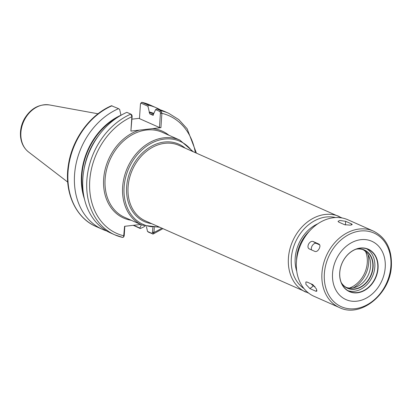 <?xml version="1.0" encoding="UTF-8"?>
<svg xmlns="http://www.w3.org/2000/svg" width="412" height="412" viewBox="0 0 412 412"><rect width="100%" height="100%" fill="white"/><g stroke="black" fill="none" stroke-linecap="round" stroke-linejoin="round"><path stroke-width="0.62" d="M160.443 112.878L161.88 113.032L160.809 110.699L156.812 108.922L155.607 109.618L159.928 111.534L160.443 112.878L159.47 127.509L139.472 118.635L140.446 103.999L141.105 103.18L147.949 106.219L148.505 105.235L141.846 102.3L140.631 103.366L141.986 102.346A66.481 52.509 113.9 0 1 149.88 104.942L156.395 107.831A66.481 52.509 113.9 0 0 148.505 105.235M131.943 119.166L139.498 118.306M133.339 225.312L140.317 228.542A66.481 52.509 113.9 0 0 145.05 226.229M160.448 109.906A66.481 52.509 113.9 0 0 156.395 107.831M147.949 106.219L149.726 113.846L153.012 115.298M153.887 113.398A60.44 47.741 113.9 0 0 149.242 111.982M141.352 224.761L139.859 228.042L133.627 225.276M140.317 228.542L139.859 228.042M112.028 105.76A66.481 52.509 113.9 0 0 68.531 166.886A66.481 52.509 113.9 0 0 95.945 226.471C75.345 217.747 63.855 191.534 68.444 164.671C72.213 139.199 89.94 114.86 111.472 105.755L118.543 108.655L119.655 109.443L120.948 115.206A60.44 47.741 113.9 0 0 84.434 198.996M118.543 108.655A66.481 52.509 113.9 0 0 75.051 169.78A66.481 52.509 113.9 0 0 102.464 229.366A66.481 52.509 113.9 0 0 106.718 230.977M131.861 116.457L130.898 131.093L132.149 116.102L131.752 114.84L130.851 114.114L131.861 116.457L132.149 116.102M122.802 237.467L114.768 234.825L110.771 233.053A66.481 52.509 113.9 0 1 83.358 173.467A66.481 52.509 113.9 0 1 126.855 112.342L130.851 114.114A66.481 52.509 113.9 0 0 87.354 175.239A66.481 52.509 113.9 0 0 114.768 234.825A66.481 52.509 113.9 0 0 122.658 237.42L123.6 237.049L124.012 236.4M140.698 224.473L124.573 226.312L123.6 237.049M195.319 152.631A64.39 50.856 113.9 0 0 161.875 113.326L160.922 127.669L159.47 127.509M160.423 113.161L161.875 113.326L161.88 113.032M196.426 153.12L187.12 128.74L178.859 119.645L168.704 113.295L164.707 111.518A66.481 52.509 113.9 0 0 156.812 108.922M153.933 232.692L152.497 232.538L151.837 233.357L147.511 231.441L148.624 232.229L153.171 234.011L153.933 232.692L154.279 227.692M147.511 231.441L146.435 226.636M153.068 115.309A58.844 46.479 113.9 0 0 152.95 115.278L155.607 109.618M160.922 127.669L130.898 131.093M152.821 227.651L152.497 232.538M123.543 236.586L123.914 236.117M124.203 235.762L124.831 226.281M316.483 289.064L316.766 291.279L315.788 291.202L309.927 288.596L305.925 284.378L305.864 281.993L306.935 282.004L312.801 284.61L316.483 289.064M314.933 286.515L313.522 285.887A4.187 1.478 53 0 1 311.163 283.883M309.134 248.858C307.779 247.978 307.604 246.371 308.609 244.043C309.984 241.89 311.467 241.035 313.053 241.478L318.919 244.079C320.181 244.903 320.258 246.453 319.161 248.724C317.879 250.934 316.493 251.845 315 251.459L308.979 248.776M311.59 249.945A4.187 2.554 120.4 0 1 312.543 245.243A4.187 2.554 120.4 0 1 316.339 243.404L319.727 244.903M350.421 225.148L344.607 224.7L338.741 222.099L338.031 221.357L339.864 220.461L345.653 221.311L351.518 223.912L352.239 224.514L350.421 225.148M356.844 301.182A31.904 25.204 113.9 0 0 385.225 267.424A31.904 25.204 113.9 0 0 360.927 239.671A31.904 25.204 113.9 0 0 332.541 273.429A31.904 25.204 113.9 0 0 356.844 301.182M357.395 292.814A23.221 18.344 113.9 0 0 378.056 268.243A23.221 18.344 113.9 0 0 360.371 248.039A23.221 18.344 113.9 0 0 339.709 272.615A23.221 18.344 113.9 0 0 357.395 292.814M360.243 248.189A23.015 18.179 113.9 0 0 340.528 267.707A23.015 18.179 113.9 0 0 349.433 291.413A23.015 18.179 113.9 0 0 357.292 292.561A23.015 18.179 113.9 0 0 377.006 273.043A23.015 18.179 113.9 0 0 368.101 249.337A23.015 18.179 113.9 0 0 360.243 248.189M348.001 290.676A23.015 18.179 113.9 0 0 354.361 291.258A23.015 18.179 113.9 0 0 373.808 272.713A23.015 18.179 113.9 0 0 366.598 248.771M341.527 283.235A20.924 16.526 113.9 0 0 354.495 289.245A20.924 16.526 113.9 0 0 373.107 267.105A20.924 16.526 113.9 0 0 357.173 248.905A20.924 16.526 113.9 0 0 356.735 248.961M341.239 282.56A20.713 16.362 113.9 0 0 347.316 287.957A20.713 16.362 113.9 0 0 354.392 288.987A20.713 16.362 113.9 0 0 372.129 271.42A20.713 16.362 113.9 0 0 364.12 250.089A20.713 16.362 113.9 0 0 357.044 249.054A20.713 16.362 113.9 0 0 356.045 249.203M346.224 287.406A20.713 16.362 113.9 0 0 352.162 287.998A20.713 16.362 113.9 0 0 369.703 271.173A20.713 16.362 113.9 0 0 362.982 249.646M373.463 231.117L347.944 219.792A41.844 33.053 113.9 0 0 333.648 217.701A41.844 33.053 113.9 0 0 297.814 253.195A41.844 33.053 113.9 0 0 313.996 296.29L339.519 307.615C360.799 318.28 390.55 293.787 391.4 265.761C391.961 249.085 385.982 237.539 373.463 231.117A41.844 33.053 113.9 0 0 359.171 229.031A41.844 33.053 113.9 0 0 323.332 264.519A41.844 33.053 113.9 0 0 339.519 307.615M132.128 116.39L131.85 116.751A64.39 50.856 113.9 0 0 89.749 180.641A64.39 50.856 113.9 0 0 123.94 235.834L124.218 235.479M159.928 111.534L160.809 110.699A66.481 52.509 113.9 0 1 168.704 113.295M152.512 232.25L153.964 232.409A64.39 50.856 113.9 0 0 161.798 228.171M168.93 135.254A47.545 37.554 113.9 0 0 152.425 128.642M139.395 130.125A47.545 37.554 113.9 0 0 103.757 177.732A47.545 37.554 113.9 0 0 131.207 220.26M151.837 233.357L152.62 234.006M133.38 225.307L133.797 225.652M193.285 151.729L179.889 140.121L162.359 132.34A46.499 36.73 113.9 0 0 146.471 130.017A46.499 36.73 113.9 0 0 106.646 169.456A46.499 36.73 113.9 0 0 124.63 217.34L142.166 225.122L159.763 227.27M99.04 135.054A58.844 46.479 113.9 0 0 84.166 168.57M117.343 117.538A59.889 47.303 113.9 0 0 83.456 193.892M153.661 113.897A59.889 47.303 113.9 0 0 149.206 112.533M153.485 114.989A58.844 46.479 113.9 0 0 149.726 113.846M179.889 140.121A46.499 36.73 113.9 0 0 164.007 137.799A46.499 36.73 113.9 0 0 124.182 177.232A46.499 36.73 113.9 0 0 142.166 225.122M192.049 151.178A45.454 35.901 113.9 0 0 128.796 168.317A45.454 35.901 113.9 0 0 158.522 226.718M185.132 148.109A42.369 33.465 113.9 0 0 131.026 169.306A42.369 33.465 113.9 0 0 151.611 223.649M342.104 217.979L178.963 145.374A41.324 32.641 113.9 0 0 164.846 143.309A41.324 32.641 113.9 0 0 129.456 178.355A41.324 32.641 113.9 0 0 145.441 220.909L308.737 293.174M339.287 216.521A41.324 32.641 113.9 0 0 325.171 214.461A41.324 32.641 113.9 0 0 289.78 249.507A41.324 32.641 113.9 0 0 305.766 292.062M335.492 217.551A39.228 30.988 113.9 0 0 295.378 242.246A39.228 30.988 113.9 0 0 303.979 288.56M317.832 223.778A34.52 27.269 113.9 0 0 296.753 271.287M309.541 231.034A33.475 26.44 113.9 0 0 296.568 260.271M353.29 287.828A26.085 20.6 113.9 0 0 368.688 262.768A26.085 20.6 113.9 0 0 368.034 254.606M349.464 288.055A25.039 19.776 113.9 0 0 367.283 262.624A25.039 19.776 113.9 0 0 365.635 251.614M44.208 104.777A26.198 20.693 113.9 0 0 22.454 124.635A26.198 20.693 113.9 0 0 28.536 151.977C24.025 148.356 21.383 143.397 20.6 137.093C19.946 130.841 21.187 124.8 24.329 118.975C30.586 108.521 38.949 103.845 49.414 104.936A26.198 20.693 113.9 0 0 44.208 104.777M315.788 291.202L316.926 290.347M309.927 288.596L313.522 285.887M313.053 241.478L316.339 243.404M351.518 223.912L351.446 224.973M345.653 221.311L345.411 224.962M355.046 308.712A40.294 31.827 113.9 0 0 390.89 266.075A40.294 31.827 113.9 0 0 360.206 231.024A40.294 31.827 113.9 0 0 324.357 273.661A40.294 31.827 113.9 0 0 355.046 308.712M141.846 102.3L149.88 104.942M95.945 226.471L102.464 229.366M153.171 234.011L162.9 228.66M28.536 151.977L67.712 182.078M49.414 104.936L98.02 113.789"/></g></svg>
